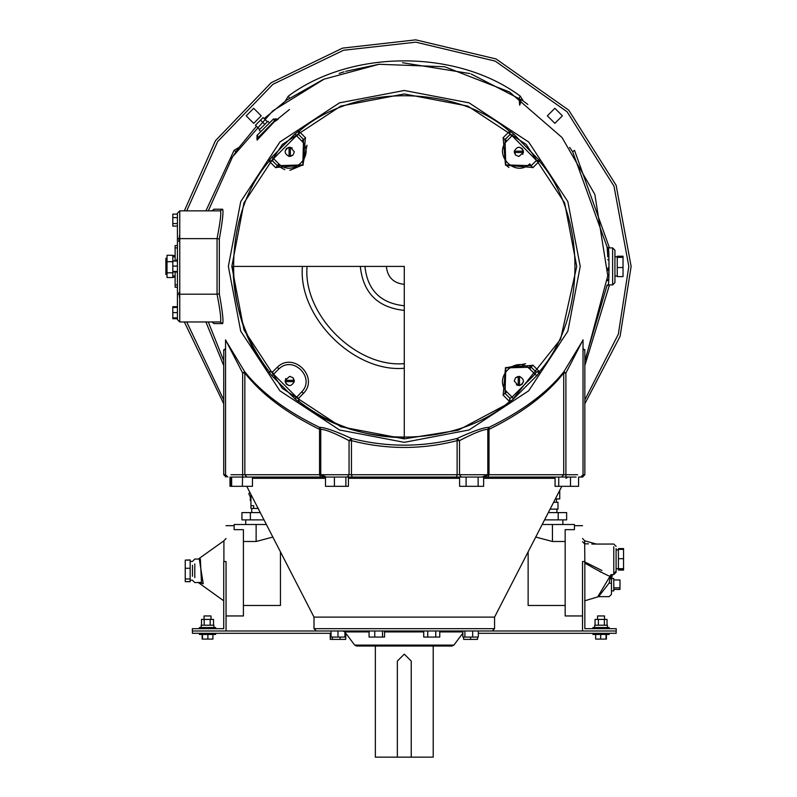 <?xml version="1.0" encoding="UTF-8"?>
<svg xmlns="http://www.w3.org/2000/svg" width="797" height="797" viewBox="0 0 797 797"><rect width="100%" height="100%" fill="white"/><g stroke="black" fill="none" stroke-linecap="round" stroke-linejoin="round"><path stroke-width="1.2" d="M404.288 284.35C393.469 283.214 387.491 277.226 386.346 266.407M404.288 266.407L404.288 437.643C365.205 437.264 330.127 425.209 299.064 401.499L298.855 398.032L303.527 393.31C319.348 377.2 293.495 351.347 277.386 367.168L272.664 371.85L269.197 371.631C245.486 340.568 233.431 305.49 233.053 266.407L404.288 266.407M302.432 266.407C297.879 316.808 353.898 372.817 404.288 368.264M404.288 363.631C356.189 367.975 302.721 314.516 307.064 266.407M360.304 266.407C363.103 292.937 377.768 307.592 404.288 310.392M404.288 305.759C380.558 303.258 367.437 290.138 364.936 266.407M298.855 398.032L303.458 393.25M502.977 394.923L505.039 393.31L505.766 367.895L531.191 367.168L532.635 365.315L505.497 367.626L503.196 394.754M532.635 365.315L531.21 367.138L536.192 372.119L539.649 371.91L532.824 365.076M532.804 167.719L531.191 165.656L505.766 164.929L505.039 139.505L503.196 138.06L505.497 165.198L532.635 167.5M503.196 138.06L505.019 139.485L510 134.504L509.791 131.047L502.957 137.881M305.6 137.901L298.785 131.047L298.576 134.504L296.494 135.709L301.724 140.959L303.557 139.485L298.576 134.504L303.557 139.485L305.62 137.881L303.527 139.505L302.81 164.929L277.386 165.656L275.941 167.5L303.079 165.198L305.381 138.06M275.941 167.5L277.366 165.676L272.385 160.695L268.918 160.914L275.752 167.749M295.029 398.898L301.724 391.855L303.527 393.31C319.348 377.2 293.495 351.347 277.386 367.168L272.385 372.119L273.58 374.201L271.797 375.676L295.029 398.898L298.785 401.778L298.835 398.052M298.785 401.778L298.576 398.311L296.494 397.115L273.58 374.201L278.83 368.951L277.386 367.168M268.918 371.91L272.664 371.85L268.918 371.91L271.797 375.676M292.987 377.718L294.292 380.338L285.127 380.338L289.709 376.363L292.987 377.718L294.292 381.633C291.234 386.804 288.185 386.804 285.127 381.633L285.814 378.485M289.092 385.579L286.432 384.264L285.127 381.633L294.292 381.633M278.811 163.883L277.386 165.656L284.768 169.681M289.839 170.349L302.8 164.929L307.004 145.213M298.785 131.047L295.029 133.916L271.797 157.148L268.918 160.914M271.797 157.148L273.58 158.623L296.494 135.709L295.029 133.916M278.83 163.863L273.58 158.623L272.385 160.695L277.386 165.656M292.987 155.106L290.357 156.421L290.357 147.246L294.342 151.838L292.987 155.106L289.062 156.421C283.891 153.363 283.891 150.304 289.062 147.246L292.21 147.933M285.127 151.211L286.432 148.561L289.062 147.246L289.062 156.421M532.824 167.749L539.728 160.835L536.471 160.446L531.21 165.676L531.639 166.224M536.232 160.655L531.21 165.676L530.025 164.212M530.374 164.64L530.792 165.158M506.812 140.939L505.039 139.505L505.766 164.929L508.944 167.47M539.728 160.835L513.547 133.916L509.791 131.047M513.547 133.916L512.072 135.709L510 134.504L505.119 139.565M502.957 394.943L509.791 401.778L513.547 398.898L536.779 375.676L539.649 371.91M404.288 93.956L467.769 106.071L526.229 144.466L564.635 202.936L576.739 266.407L560.56 339.343L510.259 402.465L458.205 430.221L404.288 438.868L340.807 426.754L282.347 388.358L243.942 329.888L231.837 266.407L243.942 202.936L282.347 144.466L340.807 106.071L404.288 93.956M509.791 401.778L510 398.311L505.019 393.329L510 398.311L512.072 397.115L506.832 391.875C492.815 377.758 515.629 354.944 529.736 368.971L531.191 367.168L529.866 366.092M525.582 363.731L505.766 367.895L505.039 393.31L506.852 391.855M505.039 393.31L504.481 393.758M536.779 375.676L534.996 374.201L536.192 372.119L531.191 367.168M529.746 368.951L534.996 374.201L512.072 397.115L513.547 398.898M529.736 163.853C515.629 177.88 492.815 155.066 506.852 140.959L512.072 135.709L536.471 160.446M515.589 155.106L514.284 152.486L523.45 152.486L518.867 156.461L515.589 155.106L514.284 151.181C517.333 146.02 520.391 146.02 523.45 151.181L522.762 154.329M519.485 147.246L522.135 148.561L523.45 151.181L514.284 151.181M515.589 377.718L518.219 376.403L518.219 385.569L514.234 380.986L515.589 377.718L519.514 376.403C524.675 379.462 524.675 382.52 519.514 385.569L516.366 384.881M523.45 381.614L522.135 384.264L519.514 385.569L519.514 376.403M404.288 90.489L469.044 102.833L528.69 142.015L567.862 201.651L580.216 266.407L567.862 331.163L528.69 390.809L469.044 429.981L404.288 442.335L339.532 429.981L279.886 390.809L240.714 331.163L228.36 266.407L240.714 201.651L279.886 142.015L339.532 102.833L404.288 90.489M583.025 340.11L563.848 371.761C547.2 392.662 522.264 411.192 489.029 427.351C483.968 427.292 473.328 430.988 457.119 438.45C421.922 447.396 386.694 447.396 351.447 438.45C335.248 430.988 324.608 427.292 319.547 427.351C286.312 411.192 261.376 392.662 244.719 371.761L225.551 340.11M584.839 350.61L583.025 348.379M225.551 348.379L223.728 350.61M213.118 322.387L214.064 323.612L222.602 323.592C223.648 321.709 222.552 311.796 219.324 293.854L217.053 294.193C220.321 310.96 221.436 320.215 220.4 321.968L179.753 321.968L179.753 210.856L220.4 210.856C221.436 212.6 220.321 221.865 217.053 238.632L219.324 238.97C222.552 221.028 223.648 211.105 222.602 209.232L214.064 209.203L213.118 210.428M257.222 139.933L274.377 121.692M612.624 247.897L612.624 284.928L612.624 247.897L614.935 250.208L614.935 282.616L614.935 250.208L612.624 247.897L608.201 247.897C609.028 246.701 609.476 282.616 608.221 284.728C608.938 289.55 609.436 246.821 608.201 247.897L607.045 246.851L607.155 247.927M607.214 248.604L607.324 249.929M607.623 254.203L607.762 256.873M607.882 259.912L607.872 259.364M607.573 279.438L607.493 280.683M607.573 279.408L607.543 279.966M607.045 246.851L572.615 151.679L574.527 150.384L609.476 247.897M607.463 251.742L607.573 253.326M607.135 285.047L584.839 360.722M607.981 267.892L607.952 270.502M607.623 254.263L607.593 253.665M607.493 252.241L607.314 249.859M223.728 360.722L208.306 321.968L223.728 360.722M569.606 147.395L570.483 148.621M570.532 148.7L572.615 151.679M522.065 100.203L527.853 104.467M471.117 73.982L522.015 100.173M286.551 100.173L322.954 79.65M339.163 73.404L344.055 71.82M345.689 71.322L379.033 64.278M402.545 62.714L469.832 73.543M264.126 118.594L286.512 100.213M238.094 148.621L256.465 126.255M231.538 158.464L237.078 150.065M237.098 150.035L238.034 148.7M208.306 210.856L232.555 156.85L272.743 110.873L324.01 79.192L379.033 64.278L444.676 66.749L509.472 91.964L562.015 137.502L594.841 194.418L607.772 275.762L585.387 359.686L607.772 275.762L594.841 194.418L562.015 137.502L509.472 91.964L444.676 66.749L379.033 64.278L324.01 79.192L272.743 110.873L232.555 156.85L208.306 210.856M232.505 477.054L576.072 477.054M466.106 486.319L466.106 477.054L459.6 477.054L459.6 486.319L483.63 486.319L483.63 477.054L555.071 477.054L555.071 486.319L578.572 486.319L578.572 477.054L582.527 477.054L584.839 474.743L583.025 474.743L580.714 477.054M461.254 477.054L459.52 474.743L489.009 474.743L487.784 474.743L485.473 477.054M231.06 477.054L231.06 486.319L242.338 486.319L242.667 474.743L230.961 474.743M320.643 477.054L319.557 474.743L244.848 474.743L246.891 477.054L252.45 477.054L252.45 486.319L242.338 486.319M558.737 486.319L558.737 477.054L561.686 477.054L563.728 474.743L489.009 474.743L489.009 429.374C522.214 412.995 547.121 394.206 563.728 373.026L563.848 371.761L565.9 373.026L583.025 339.821M577.616 474.743L565.9 474.743L566.039 477.054L570.493 477.054L570.493 486.319M345.868 486.319L345.868 477.054L348.419 477.054L348.419 486.319L325.505 486.319L325.505 477.054L252.45 477.054M459.6 477.054L456.442 477.054L457.119 474.743L351.457 474.743L352.135 477.054L348.419 477.054M231.638 477.054L231.638 486.319M229.994 477.054L229.994 486.319L231.06 486.319M478.12 477.054L478.12 486.319M334.411 477.054L334.411 486.319M246.751 486.319L314.008 617.107L494.568 617.107L561.825 486.319M316.329 630.995L492.247 630.995L494.568 628.674L314.008 628.674L316.329 630.995M487.276 630.995L616.23 630.995L616.23 628.674L584.839 628.674L584.839 561.546L582.527 561.546C582.527 514.872 582.527 514.872 582.527 561.546L582.527 630.995M616.161 630.995L616.161 633.306L478.33 633.306M592.948 634.462L609.147 634.462L592.948 634.462L592.948 633.306M606.427 634.462L606.427 639.094L595.668 639.094L595.668 634.462M606.069 634.462L606.069 639.094M600.689 634.462L600.689 639.094M463.635 637.072L463.635 639.383L477.533 639.383L477.533 637.072M344.932 633.306L345.838 633.306M321.301 630.995L192.346 630.995L192.346 628.674L223.728 628.674L223.728 561.546L226.049 561.546C226.049 514.872 226.049 514.872 226.049 561.546L226.049 630.995M192.416 630.995L192.416 633.306L331.044 633.306M215.628 634.462L199.429 634.462L215.628 634.462L215.628 633.306M202.149 634.462L202.149 639.094L212.909 639.094L212.909 634.462M202.508 634.462L202.508 639.094M207.887 634.462L207.887 639.094M330.247 633.306L330.247 639.383L345.739 639.383L345.739 633.306M340.07 637.072L340.07 639.383M354.695 645.112L356.548 646.038L452.029 646.038L453.882 645.112L354.695 645.112L344.792 631.921L342.949 630.995M375.357 646.038L375.357 757.15L397.344 757.15L397.344 661.082L404.288 654.138L411.232 661.082L411.232 757.15L433.209 757.15L433.209 646.038M411.232 757.15L397.344 757.15M384.572 630.995L384.572 637.072L369.081 637.072L369.081 630.995M374.749 630.995L374.749 637.072M382.5 630.995L382.5 637.072M344.932 630.995L344.932 637.072L331.044 637.072L331.044 630.995M337.988 630.995L337.988 637.072M332.319 637.072L332.319 639.383M470.589 637.072L470.589 639.383M462.838 630.995L462.838 637.072L478.33 637.072L478.33 630.995M464.91 630.995L464.91 637.072M472.661 630.995L472.661 637.072M423.725 630.995L423.725 637.072L439.765 637.072L439.765 630.995M427.74 630.995L427.74 637.072M435.76 630.995L435.76 637.072M227.862 477.054L225.551 474.743L223.728 474.743L223.728 349.704L225.551 349.176M225.551 474.743L225.551 339.871L242.667 373.026L244.719 371.761L244.848 373.026C261.456 394.206 286.352 412.995 319.557 429.374L319.547 427.351L320.773 429.095M347.323 477.054L349.056 474.743L319.557 474.743L319.557 429.374L320.783 429.374C325.266 429.354 334.69 433.1 349.056 440.641L351.447 438.45L351.457 440.641C386.694 449.717 421.912 449.717 457.119 440.641L457.119 438.45L459.52 440.641C473.886 433.1 483.311 429.344 487.784 429.374L489.029 427.351L489.009 429.374L487.784 429.374M583.025 349.176L584.839 349.704L584.839 474.743M260.808 131.635L259.164 130.001L267.872 121.293L269.516 122.927L273.361 119.072L272.704 119.739L275.852 119.869L257.74 137.971L276.439 118.902L278.073 119.301L274.317 121.752M256.773 138.558L257.74 137.971L257.61 134.823L256.953 135.49L257.182 140.192L259.633 136.446M272.704 119.739L257.61 134.823M267.354 121.811L263.11 117.567L255.448 125.229L259.692 129.473M264.793 124.372L260.559 120.128M608.201 284.928L607.055 285.954L608.201 284.928L612.624 284.928L614.935 282.616L614.935 276.041L617.247 276.041M617.247 256.783L614.935 256.783M617.247 257.351L617.247 256.216L623.035 256.216L623.035 276.599L617.247 276.599L617.247 257.351L623.035 257.351M617.247 267.543L623.035 267.543M559.743 490.374L559.743 498.932L555.34 498.932M556.475 498.932L556.475 502.299M550.089 509.134L558 509.134L558 502.299L553.606 502.299M556.924 509.134L556.924 512.601M544.57 519.883L566.637 519.883L566.637 512.601L548.306 512.601M558.199 519.883L558.199 512.601M562.851 519.883L562.851 524.516M565.163 529.646L565.163 615.951L565.163 529.646L574.428 529.646L574.428 524.516L542.189 524.516M253.695 123.346L246.173 115.824L253.695 108.302L261.227 115.824L253.695 123.346M547.35 115.824L554.871 108.302L562.393 115.824L554.871 123.346L547.35 115.824M250.935 500.905L250.278 500.516L250.338 496.969M249.82 492.297L248.803 493.771L250.935 498.205M253.665 508.436L250.935 508.436L250.935 505.687L253.665 505.687L253.665 508.436L258.427 508.436M250.935 494.459L250.935 505.687M264.006 519.883L241.929 519.883L241.929 512.601L260.27 512.601M250.368 519.883L250.368 512.601M245.725 524.516L245.725 519.883M226.049 615.951L243.404 615.951L243.404 529.646L234.149 529.646L234.149 524.516L266.387 524.516M177.432 245.576L175.121 245.576L175.121 247.897L177.432 247.897M177.432 284.928L175.121 284.928L175.121 271.946M175.121 260.878L175.121 247.897M177.432 272.943L176.814 271.946M176.585 260.878L177.432 257.969M175.121 284.928L175.121 287.249L177.432 287.249M177.432 271.946L172.81 271.946L172.81 277.545L167.021 277.545L167.021 255.279L172.81 255.279L172.81 261.685L167.021 261.685M172.81 272.813L167.021 272.813M167.021 258.308L165.866 258.308L165.866 274.517L167.021 274.517M178.936 292.469L179.753 298.736M184.346 321.968L223.728 403.75M584.839 403.75L620.096 336.314L631.134 266.407L616.131 185.263L568.699 110.116L496.043 58.948L415.755 39.85L342.531 48.129L271.179 82.719L215.449 140.7L184.346 210.856M179.753 234.089L178.807 241.471M179.753 210.856L177.432 213.168L177.432 319.647L179.753 321.968M177.432 260.878L172.81 260.878L172.81 271.777L177.432 271.777M172.81 271.219L172.81 271.946M177.432 214.124L172.81 214.124L172.81 226.099L177.432 226.099M177.432 217.601L172.81 217.601M177.432 223.588L172.81 223.588M177.432 266.078L172.81 266.078M177.432 261.047L172.81 261.047M177.432 271.448L172.81 271.448M177.432 317.963L172.81 317.963L172.81 318.72L177.432 318.72M177.432 307.453L172.81 307.453L172.81 317.963M177.432 312.603L172.81 312.603M177.432 317.864L172.81 317.864M177.432 306.696L172.81 306.696L172.81 307.453M175.121 277.217L172.81 277.217M175.121 255.608L172.81 255.608M487.804 429.095L487.814 474.743M519.016 98.091L521.019 101.478L519.684 105.184L519.016 98.091L520.321 96.178C457.229 49.095 351.347 49.095 288.255 96.178L285.276 101.089M274.178 121.911L289.441 109.508M592.948 627.518L609.147 627.518L592.948 627.518L592.948 628.674M594.682 627.518L594.682 625.207L607.414 625.207L607.414 627.518M607.045 625.207L607.045 619.418L595.04 619.418L595.04 625.207M598.378 625.207L598.378 619.418M604.385 625.207L604.385 619.418M597.571 619.418L597.571 615.951L604.515 615.951L604.515 619.418M601.964 570.493L584.888 562.005M616.091 572.286L613.78 574.607L616.091 572.286L616.091 571.3L613.78 573.432L613.78 546.732M616.091 571.3L616.091 548.645M591.862 544.052L613.78 544.052L616.091 546.363L613.78 544.052M611.16 574.607L613.78 574.607M618.402 569.297L623.553 569.297L623.553 570.064L618.402 570.064L618.402 549.352L623.553 549.352L623.553 548.585L618.402 548.585L618.402 549.352M623.553 569.297L623.553 549.352M618.402 568.669L623.553 568.669M618.402 558.697L623.553 558.697M611.458 577.725L609.964 576.37L611.468 574.677L610.612 575.065L609.147 583.045C596.435 600.181 596.435 600.181 609.147 583.045C609.147 600.46 609.147 600.46 609.147 583.045L611.458 583.364L611.458 574.677M600.579 572.087L598.657 570.662M609.147 583.045L598.587 596.644L609.147 596.644L611.458 594.323L611.458 578.831M611.458 583.364C611.458 597.411 611.458 597.411 611.458 583.364M613.78 584.699C613.78 605.66 613.78 563.728 613.78 584.699M613.78 579.957L619.976 579.957L619.976 589.441L613.78 589.441M613.78 587.857L619.976 587.857M584.679 563.001C596.435 569.775 604.863 574.238 609.964 576.37L598.208 596.036M584.839 561.995L584.679 543.813L588.485 543.843M611.458 575.344L611.907 574.607M582.527 538.483L584.679 540.794L584.679 543.813L582.527 541.731L584.839 544.052M215.628 627.518L199.429 627.518L215.628 627.518L215.628 628.674M213.895 627.518L213.895 625.207L201.163 625.207L201.163 627.518M201.531 625.207L201.531 619.418L213.526 619.418L213.526 625.207M210.199 625.207L210.199 619.418M204.191 625.207L204.191 619.418M204.052 619.418L204.052 615.951L210.996 615.951L210.996 619.418M198.343 559.046L223.917 540.794L223.897 561.546M199.3 582.567L203.225 583.743L199.3 559.046M190.164 560.112L185.243 560.112L190.164 559.932L190.164 581.68L185.243 581.68L190.164 581.501M190.164 561.417L192.485 561.417L194.797 559.046L200.376 559.046L201.462 582.448L194.797 582.567L192.485 580.256L194.797 582.567M192.485 565.292L192.485 576.321M185.243 560.112L185.243 581.501M190.164 568.271L185.243 568.271M190.164 578.961L185.243 578.961M272.843 537.068L256.136 541.492L243.404 541.492M280.444 551.843L280.444 605.481L243.404 605.481M565.163 541.492L552.431 541.492L535.723 537.068M565.163 605.481L528.132 605.481L528.132 551.843M509.731 398.052L509.522 401.509C455.306 448.92 353.27 448.92 299.054 401.509M535.923 160.964L539.39 161.183C586.801 215.399 586.801 317.425 539.39 371.641L535.923 371.86M298.835 134.773L299.054 131.316C353.27 83.894 455.306 83.894 509.522 131.316L509.731 134.773M269.197 371.631L269.187 371.641C221.775 317.425 221.775 215.399 269.187 161.183L272.654 160.964M278.84 368.971C292.947 354.944 315.761 377.758 301.724 391.855M301.724 140.959C315.761 155.066 292.947 177.88 278.84 163.853M219.324 293.854L219.324 238.97M348.419 478.31L459.6 478.31M483.63 478.31L555.071 478.31M252.45 478.31L325.505 478.31M384.572 631.921L423.725 631.921M439.765 631.921L462.838 631.921M344.932 631.921L369.081 631.921M351.457 474.743L349.056 474.743L349.056 440.641L351.457 440.641L351.457 474.743M459.52 474.743L457.119 474.743L457.119 440.641L459.52 440.641L459.52 474.743M487.923 477.054L489.009 474.743M565.9 474.743L563.728 474.743L563.728 373.026L565.9 373.026L565.9 474.743M244.848 474.743L242.667 474.743L242.667 373.026L244.848 373.026L244.848 474.743M205.905 321.968L223.728 365.624M186.727 210.856L217.661 141.567L272.873 84.343L343.467 50.271L415.875 42.171L495.276 61.14L567.105 111.789L613.989 186.139L628.823 266.407L618.342 334.212L584.839 399.885M488.033 474.743L482.036 477.054M326.541 477.054L320.533 474.743M223.728 399.885L186.727 321.968M238.97 147.395L234.049 150.384L205.905 210.856M523.3 101.089L520.321 96.178M584.839 365.624L609.476 284.928M235.962 151.679L234.049 150.384M220.4 321.968L222.602 323.592M213.178 322.387L211.853 321.968L214.064 323.612M177.432 238.632L217.053 238.632L217.053 294.193L177.432 294.193M213.178 210.438L211.853 210.856L214.064 209.203M220.4 210.856L222.602 209.232M289.56 98.091L288.255 96.178M609.396 577.576L611.458 579.021M194.797 577.676L194.797 563.937M256.136 524.516L256.136 541.492M552.431 524.516L552.431 541.492M565.94 478.31L568.002 477.054M494.568 617.107L494.568 628.674M314.008 617.107L314.008 628.674M609.147 634.462L609.147 633.306M199.429 634.462L199.429 633.306M462.838 633.167L453.882 645.112M320.763 429.194L320.763 474.743L323.074 477.054M223.728 474.743L226.049 477.054M276.439 118.902L273.361 119.072M612.624 284.928L614.935 282.616M251.742 508.436L251.742 512.601M172.81 276.041L175.121 276.041M172.81 256.783L175.121 256.783M583.025 474.743L583.025 339.871M609.147 627.518L609.147 628.674M618.402 568.719L616.091 568.719M618.402 549.94L616.091 549.94L618.402 549.94M612.375 574.607L611.618 578.502L613.78 578.502M611.458 590.896L613.78 590.896M598.587 596.644L584.679 600.828M199.429 627.518L199.429 628.674M223.897 540.794L226.049 538.483M198.343 582.567L223.728 600.808M190.164 580.196L192.485 580.196M574.428 525.671L582.527 525.671M565.163 615.951L582.527 615.951M584.679 540.794L596.295 544.052M226.049 525.671L234.149 525.671"/></g></svg>
